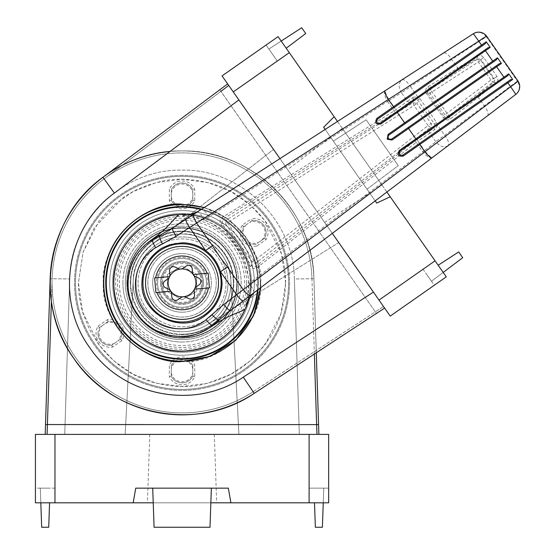 <?xml version="1.0" encoding="UTF-8"?>
<svg xmlns="http://www.w3.org/2000/svg" width="555" height="555" viewBox="0 0 555 555"><rect width="100%" height="100%" fill="white"/><g stroke="black" fill="none" stroke-linecap="round" stroke-linejoin="round"><path stroke-width="0.42" stroke-dasharray="2.77 2.08" d="M182.04 502.816L147.394 502.816L182.04 502.816M182.04 434.392L149.781 434.392L182.04 434.392M318.445 434.392L238.914 434.392L230.845 280.33A48.875 48.875 0 0 0 182.04 234.016A48.875 48.875 0 0 0 133.235 280.33L125.159 434.392L133.235 280.33C132.527 256.861 158.64 232.08 182.04 234.016C205.433 232.08 231.546 256.861 230.845 280.33L238.914 434.392L45.76 434.392M182.04 312.215A29.325 29.325 0 0 1 152.715 282.89A29.325 29.325 0 0 1 182.04 253.566A29.325 29.325 0 0 0 152.715 282.89A29.325 29.325 0 0 0 182.04 312.215A29.325 29.325 0 0 0 211.358 282.89A29.325 29.325 0 0 0 182.04 253.566A29.325 29.325 0 0 1 211.358 282.89A29.325 29.325 0 0 1 182.04 312.215A29.325 29.325 0 0 1 152.715 282.89A29.325 29.325 0 0 1 182.04 253.566A29.325 29.325 0 0 0 152.715 282.89A29.325 29.325 0 0 0 182.04 312.215A29.325 29.325 0 0 0 211.358 282.89A29.325 29.325 0 0 0 182.04 253.566A29.325 29.325 0 0 1 211.358 282.89A29.325 29.325 0 0 1 182.04 312.215M260.649 282.89C264.194 321.796 220.946 365.072 182.04 361.555C143.128 365.072 99.879 321.796 103.424 282.89C100.282 259.886 123.89 205.385 182.04 204.323C240.183 205.385 263.791 259.886 260.649 282.89M316.281 352.772L313.922 278.693A131.958 131.958 0 0 0 169.976 151.487M182.04 175.373A107.517 107.517 0 0 0 74.516 282.89A107.517 107.517 0 0 0 182.04 390.408A107.517 107.517 0 0 0 289.557 282.89A107.517 107.517 0 0 0 182.04 175.373A107.517 107.517 0 0 0 74.516 282.89A107.517 107.517 0 0 0 182.04 390.408A107.517 107.517 0 0 0 289.557 282.89A107.517 107.517 0 0 0 182.04 175.373A107.517 107.517 0 0 1 289.557 282.89A107.517 107.517 0 0 1 182.04 390.408A107.517 107.517 0 0 1 74.516 282.89A107.517 107.517 0 0 1 182.04 175.373A107.517 107.517 0 0 1 289.557 282.89A107.517 107.517 0 0 1 182.04 390.408A107.517 107.517 0 0 1 74.516 282.89A107.517 107.517 0 0 1 182.04 175.373M127.303 282.89A54.737 54.737 0 0 0 182.04 337.627A54.737 54.737 0 0 0 236.777 282.89A54.737 54.737 0 0 0 182.04 228.154A54.737 54.737 0 0 0 127.303 282.89A54.737 54.737 0 0 0 182.04 337.627A54.737 54.737 0 0 1 127.303 282.89A54.737 54.737 0 0 1 182.04 228.154A54.737 54.737 0 0 1 236.777 282.89A54.737 54.737 0 0 1 182.04 337.627A54.737 54.737 0 0 0 236.777 282.89A54.737 54.737 0 0 1 182.04 337.627A54.737 54.737 0 0 1 127.303 282.89A54.737 54.737 0 0 1 182.04 228.154A54.737 54.737 0 0 1 236.777 282.89A54.737 54.737 0 0 0 182.04 228.154A54.737 54.737 0 0 0 127.303 282.89M182.04 214.466A68.418 68.418 0 0 1 250.458 282.89A68.418 68.418 0 0 1 182.04 351.308A68.418 68.418 0 0 1 113.615 282.89A68.418 68.418 0 0 1 182.04 214.466A68.418 68.418 0 0 1 250.458 282.89A68.418 68.418 0 0 1 182.04 351.308A68.418 68.418 0 0 1 113.615 282.89A68.418 68.418 0 0 1 182.04 214.466A68.418 68.418 0 0 0 113.615 282.89A68.418 68.418 0 0 0 182.04 351.308A68.418 68.418 0 0 0 250.458 282.89A68.418 68.418 0 0 0 182.04 214.466A68.418 68.418 0 0 0 113.615 282.89A68.418 68.418 0 0 0 182.04 351.308A68.418 68.418 0 0 0 250.458 282.89A68.418 68.418 0 0 0 182.04 214.466M54.966 502.816L328.65 502.816L309.107 502.816L328.65 502.816L328.65 434.392L54.966 434.392L54.966 502.816L54.966 488.15L35.423 488.15L35.423 502.816L54.966 502.816L54.966 488.15L35.423 488.15L35.423 434.392L54.966 434.392M210.851 502.816L153.229 502.816M133.165 502.816L135.753 488.15L133.165 502.816L135.753 488.15L228.327 488.15L230.908 502.816M309.107 502.816L309.107 488.15L328.65 488.15L309.107 488.15L309.107 502.816L309.107 434.392M135.753 488.15L228.327 488.15L135.753 488.15M51.386 301.351L52.101 278.756A130.002 130.002 0 0 1 182.04 152.889A130.002 130.002 0 0 1 311.972 278.756L316.614 424.617L47.459 424.617L47.085 434.392L318.882 434.392L45.198 434.392L316.988 434.392M40.82 502.816L40.307 488.15L50.082 488.15L40.307 488.15L41.674 527.25L48.715 527.25L49.568 502.816M211.358 488.15L152.715 488.15L211.358 488.15L152.715 488.15L211.358 488.15L209.998 527.25L154.082 527.25L152.715 488.15L154.082 527.25L209.998 527.25L211.358 488.15L209.998 527.25L154.082 527.25L152.715 488.15M314.505 502.816L315.358 527.25L322.399 527.25L323.766 488.15L313.991 488.15L323.766 488.15L323.253 502.816M314.366 354.028L311.972 278.756L313.922 278.693L294.386 278.971C293.949 220.196 240.801 168.706 182.04 170.142C123.279 168.706 70.124 220.196 69.687 278.971L50.151 278.693L69.687 278.971C70.124 220.196 123.279 168.706 182.04 170.142C240.801 168.706 293.949 220.196 294.386 278.971L299.332 434.392L294.386 278.971L311.972 278.756A130.002 130.002 0 0 0 182.04 152.889A130.002 130.002 0 0 0 52.101 278.756L50.151 278.693C50.658 209.693 113.053 149.246 182.04 150.932C251.02 149.246 313.415 209.693 313.922 278.693A131.958 131.958 0 0 0 182.04 150.932A131.958 131.958 0 0 0 50.151 278.693L52.101 278.756L47.459 424.617L45.51 424.554L50.151 278.693C50.658 209.693 113.053 149.246 182.04 150.932C251.02 149.246 313.415 209.693 313.922 278.693L318.882 434.392M287.643 169.566L324.64 222.409L287.643 169.566L342.317 128.365L382.062 185.127L342.317 128.365M324.64 222.409L382.062 185.127M151.945 244.38C139.735 252.802 127.615 275.766 135.829 298.798C143.537 322.011 167.228 332.639 182.04 331.758C191.364 331.703 199.994 329.233 207.938 324.335L338.765 242.584L227.654 83.895L384.629 308.087L338.765 242.584L207.938 324.335A48.875 48.875 0 0 1 135.829 298.798A48.875 48.875 0 0 1 151.945 244.38L273.518 149.399L151.945 244.38M228.056 84.471L384.629 308.087L384.386 307.734L384.629 308.087L254.245 393.335A131.958 131.958 0 0 1 56.839 324.564A131.958 131.958 0 0 1 102.953 177.26L227.654 83.895L227.98 84.36M289.308 52.656L278.09 36.644L289.308 52.656L278.09 36.644L266.081 45.052L222.049 75.889L233.26 91.901L379.023 300.075L435.071 260.836L446.282 276.848L289.308 52.656L277.299 61.064L266.081 45.052L277.299 61.064L289.308 52.656L233.26 91.901M337.489 121.469L386.89 192.023M435.071 260.836L423.063 269.244L434.274 285.256L446.282 276.848L435.071 260.836L423.063 269.244L434.274 285.256L446.282 276.848L390.234 316.093L379.023 300.075M390.221 196.782L376.727 203.075L390.221 196.782L376.727 203.075L323.627 127.241L334.159 116.71L323.627 127.241L376.727 203.075L323.627 127.241L334.159 116.71M332.313 233.371L279.97 158.612M325.161 129.426L375.194 200.882M238.865 99.907L227.654 83.895L219.773 89.792L375.326 311.834L383.547 306.533L375.326 311.834L376.394 313.471L254.245 393.335L384.629 308.087L373.418 292.069L238.865 99.907L114.385 193.105L102.953 177.26C46.724 217.255 33.002 303.037 73.947 358.579C112.131 416.049 197.434 432.491 254.245 393.335L253.177 391.698L375.326 311.834L220.946 91.36L104.125 178.821A130.002 130.002 0 0 0 182.04 412.892A130.002 130.002 0 0 0 253.177 391.698L375.326 311.834L376.394 313.471L384.629 308.087M286.207 48.236L305.736 33.522L301.698 27.75L268.884 49.055L274.489 57.061L268.884 49.055L281.191 41.07M367.001 189.179L333.361 141.136L367.001 189.179L333.361 141.136L367.001 189.179L398.24 165.633L366.168 119.825L333.361 141.136L366.168 119.825L398.24 165.633L367.001 189.179M443.188 272.422L431.471 281.253L425.865 273.247L431.471 281.253L462.717 257.707L458.673 251.942L438.166 265.255M260.538 287.747L260.69 282.863L257.152 259.553L245.782 236.798L227.182 218.476L204.316 207.459M333.361 141.136L366.168 119.825L398.24 165.633L366.168 119.825L333.361 141.136M182.04 207.14A75.751 75.751 0 0 1 257.791 282.89A75.751 75.751 0 0 1 182.04 358.641A75.751 75.751 0 0 1 106.282 282.89A75.751 75.751 0 0 1 182.04 207.14A75.751 75.751 0 0 1 257.791 282.89A75.751 75.751 0 0 1 182.04 358.641A75.751 75.751 0 0 1 106.282 282.89A75.751 75.751 0 0 1 182.04 207.14A75.751 75.751 0 0 0 106.282 282.89A75.751 75.751 0 0 0 182.04 358.641A75.751 75.751 0 0 0 257.791 282.89A75.751 75.751 0 0 0 182.04 207.14M182.04 319.541A36.651 36.651 0 0 1 145.382 282.89A36.651 36.651 0 0 1 182.04 246.233A36.651 36.651 0 0 1 218.691 282.89A36.651 36.651 0 0 1 182.04 319.541A36.651 36.651 0 0 1 145.382 282.89A36.651 36.651 0 0 1 182.04 246.233A36.651 36.651 0 0 1 218.691 282.89A36.651 36.651 0 0 1 182.04 319.541A36.651 36.651 0 0 0 218.691 282.89A36.651 36.651 0 0 0 182.04 246.233A36.651 36.651 0 0 0 145.382 282.89A36.651 36.651 0 0 0 182.04 319.541A36.651 36.651 0 0 0 218.691 282.89A36.651 36.651 0 0 0 182.04 246.233A36.651 36.651 0 0 0 145.382 282.89A36.651 36.651 0 0 0 182.04 319.541M130.723 282.89A51.317 51.317 0 0 0 182.04 334.207A51.317 51.317 0 0 0 233.35 282.89A51.317 51.317 0 0 0 182.04 231.574A51.317 51.317 0 0 0 130.723 282.89M233.842 282.89A51.802 51.802 0 0 0 182.04 231.081A51.802 51.802 0 0 0 130.231 282.89A51.802 51.802 0 0 0 182.04 334.693A51.802 51.802 0 0 0 233.842 282.89M257.444 290.092A75.751 75.751 0 0 0 201.056 209.561M182.04 334.207A51.317 51.317 0 0 1 130.723 282.89A51.317 51.317 0 0 1 182.04 231.574A51.317 51.317 0 0 1 233.35 282.89A51.317 51.317 0 0 1 182.04 334.207M182.04 337.627A54.737 54.737 0 0 1 127.303 282.89A54.737 54.737 0 0 1 182.04 228.154A54.737 54.737 0 0 1 236.777 282.89A54.737 54.737 0 0 1 182.04 337.627A54.737 54.737 0 0 0 236.777 282.89A54.737 54.737 0 0 0 182.04 228.154A54.737 54.737 0 0 0 127.303 282.89A54.737 54.737 0 0 0 182.04 337.627A54.737 54.737 0 0 0 236.777 282.89A54.737 54.737 0 0 0 182.04 228.154A54.737 54.737 0 0 1 236.777 282.89M182.04 231.081A51.802 51.802 0 0 1 233.842 282.89A51.802 51.802 0 0 1 182.04 334.693A51.802 51.802 0 0 1 130.231 282.89A51.802 51.802 0 0 1 182.04 231.081M75.494 282.89A106.539 106.539 0 0 1 182.04 176.344A106.539 106.539 0 0 1 288.579 282.89A106.539 106.539 0 0 0 182.04 176.344A106.539 106.539 0 0 0 75.494 282.89A106.539 106.539 0 0 0 182.04 389.43A106.539 106.539 0 0 0 288.579 282.89A106.539 106.539 0 0 1 182.04 389.43A106.539 106.539 0 0 1 75.494 282.89A106.539 106.539 0 0 1 182.04 176.344A106.539 106.539 0 0 1 288.579 282.89A106.539 106.539 0 0 0 182.04 176.344A106.539 106.539 0 0 0 75.494 282.89A106.539 106.539 0 0 0 182.04 389.43A106.539 106.539 0 0 0 288.579 282.89A106.539 106.539 0 0 1 182.04 389.43A106.539 106.539 0 0 1 75.494 282.89A106.539 106.539 0 0 0 182.04 389.43A106.539 106.539 0 0 0 288.579 282.89A106.539 106.539 0 0 0 182.04 176.344A106.539 106.539 0 0 0 75.494 282.89A106.539 106.539 0 0 1 182.04 176.344A106.539 106.539 0 0 1 288.579 282.89A106.539 106.539 0 0 1 182.04 389.43A106.539 106.539 0 0 1 75.494 282.89M112.637 282.89A69.396 69.396 0 0 0 182.04 352.286A69.396 69.396 0 0 0 251.436 282.89A69.396 69.396 0 0 0 182.04 213.488A69.396 69.396 0 0 0 112.637 282.89A69.396 69.396 0 0 0 182.04 352.286A69.396 69.396 0 0 0 251.436 282.89A69.396 69.396 0 0 0 182.04 213.488A69.396 69.396 0 0 0 112.637 282.89A69.396 69.396 0 0 1 182.04 213.488A69.396 69.396 0 0 1 251.436 282.89A69.396 69.396 0 0 1 182.04 352.286A69.396 69.396 0 0 1 112.637 282.89A69.396 69.396 0 0 1 182.04 213.488A69.396 69.396 0 0 1 251.436 282.89A69.396 69.396 0 0 1 182.04 352.286A69.396 69.396 0 0 1 112.637 282.89A69.396 69.396 0 0 0 182.04 352.286A69.396 69.396 0 0 0 251.436 282.89A69.396 69.396 0 0 1 182.04 352.286A69.396 69.396 0 0 1 112.637 282.89M285.645 282.89L281.503 253.878L264.922 220.724L250.104 204.774L230.984 191.572L207.986 182.581L182.04 179.279L156.531 182.47L133.276 191.468L113.907 204.83L99.151 220.724L83.07 252.213L78.428 282.89L82.57 311.903L99.151 345.057L113.969 361.007L133.089 374.209L156.087 383.2L182.04 386.495L207.542 383.311L230.797 374.306L250.166 360.951L264.922 345.057L281.003 313.561L285.645 282.89L284.5 298.25L281.163 313.027C279.762 318.043 276.376 327.041 270.334 337.1L256.708 354.721L250.333 360.805L241.467 367.764C235.806 371.635 230.512 374.687 225.587 376.907L215.437 380.966L203.789 384.192C188.409 388.063 170.767 387.23 150.849 381.694C130.689 375.686 113.171 363.088 98.297 343.906L89.404 329.309L83.125 313.735C79.837 302.426 78.269 292.145 78.428 282.89L83.09 252.15L94.156 228.008L122.606 198.017C128.254 194.153 133.526 191.114 138.41 188.908L148.587 184.829L160.111 181.631C175.415 177.746 192.98 178.523 212.801 183.948C232.885 189.845 250.388 202.277 265.311 221.244C278.999 239.358 285.763 262.418 285.645 282.89M194.743 376.561L192.786 376.13A11.974 11.974 0 0 1 171.287 376.13L169.331 376.561A13.93 13.93 0 0 0 194.743 376.561L194.743 365.155A13.93 13.93 0 0 0 169.331 365.155L169.331 376.561M171.287 376.13L171.287 365.592A11.974 11.974 0 0 1 192.786 365.592L192.786 376.13A11.974 11.974 0 0 1 171.287 376.13L171.287 365.592L169.331 365.155M171.287 365.592A11.974 11.974 0 0 1 192.786 365.592L194.743 365.155M169.331 200.626L171.287 200.189L171.287 189.65L169.331 189.213L169.331 200.626A13.93 13.93 0 0 0 194.743 200.626L194.743 189.213A13.93 13.93 0 0 0 169.331 189.213M171.287 189.65A11.974 11.974 0 0 1 192.786 189.65L192.786 200.189A11.974 11.974 0 0 1 171.287 200.189L171.287 189.65A11.974 11.974 0 0 1 192.786 189.65L194.743 189.213M192.786 189.65L192.786 200.189L194.743 200.626M192.786 365.592L192.786 376.13M171.287 200.189A11.974 11.974 0 0 0 192.786 200.189M171.287 372.8A10.927 10.927 0 0 0 192.786 372.8M192.786 368.915A10.927 10.927 0 0 0 171.287 368.915M171.287 192.974A10.927 10.927 0 0 1 192.786 192.974M171.287 196.865A10.927 10.927 0 0 0 192.786 196.865M97.999 333.347A11.974 11.974 0 0 0 111.826 345.175L120.463 339.133A11.974 11.974 0 0 0 108.128 321.518L107.358 319.666A13.93 13.93 0 0 1 121.94 340.486L112.589 347.028A13.93 13.93 0 0 1 98.013 326.208L99.491 327.561A11.974 11.974 0 0 0 111.826 345.175A11.974 11.974 0 0 1 99.491 327.561L108.128 321.518A11.974 11.974 0 0 1 120.463 339.133L121.94 340.486M258.672 242.355L264.582 238.22A11.974 11.974 0 0 0 252.248 220.599L243.617 226.648A11.974 11.974 0 0 0 255.945 244.262L264.582 238.22A11.974 11.974 0 0 0 252.248 220.599L251.484 218.753A13.93 13.93 0 0 1 266.06 239.566L256.715 246.115L255.945 244.262A11.974 11.974 0 0 1 242.126 232.434A11.974 11.974 0 0 0 255.945 244.262L258.672 242.355A10.927 10.927 0 0 1 246.337 224.74L243.617 226.648L242.14 225.295L251.484 218.753M112.589 347.028L111.826 345.175L114.552 343.267A10.927 10.927 0 0 1 102.217 325.653L99.491 327.561M264.582 238.22L266.06 239.566M114.552 343.267L120.463 339.133M108.128 321.518L102.217 325.653M252.248 220.599L246.337 224.74M242.126 232.434A11.974 11.974 0 0 1 243.617 226.648M105.401 323.426A10.927 10.927 0 0 1 117.736 341.041M261.856 240.128A10.927 10.927 0 0 0 249.521 222.506M227.973 282.89A45.94 45.94 0 0 0 182.04 236.95A45.94 45.94 0 0 0 136.1 282.89A45.94 45.94 0 0 1 182.04 236.95A45.94 45.94 0 0 1 227.973 282.89A45.94 45.94 0 0 1 182.04 328.831A45.94 45.94 0 0 1 136.1 282.89A45.94 45.94 0 0 0 182.04 328.831A45.94 45.94 0 0 0 227.973 282.89A45.94 45.94 0 0 0 182.04 236.95A45.94 45.94 0 0 0 136.1 282.89A45.94 45.94 0 0 0 182.04 328.831A45.94 45.94 0 0 0 227.973 282.89M157.599 282.89A24.434 24.434 0 0 1 182.04 258.45A24.434 24.434 0 0 1 206.474 282.89A24.434 24.434 0 0 1 182.04 307.324A24.434 24.434 0 0 1 157.599 282.89A24.434 24.434 0 0 1 182.04 258.45A24.434 24.434 0 0 1 206.474 282.89A24.434 24.434 0 0 1 182.04 307.324A24.434 24.434 0 0 1 157.599 282.89A24.434 24.434 0 0 0 182.04 307.324A24.434 24.434 0 0 0 206.474 282.89A24.434 24.434 0 0 0 182.04 258.45A24.434 24.434 0 0 0 157.599 282.89A24.434 24.434 0 0 0 182.04 307.324A24.434 24.434 0 0 0 206.474 282.89A24.434 24.434 0 0 0 182.04 258.45A24.434 24.434 0 0 0 157.599 282.89M162.49 282.89A19.55 19.55 0 0 1 182.04 263.341A19.55 19.55 0 0 1 201.583 282.89A19.55 19.55 0 0 1 182.04 302.44A19.55 19.55 0 0 1 162.49 282.89M182.04 265.956L167.374 274.427L167.374 291.354L182.04 299.818L196.699 291.354L196.699 274.427L196.699 291.354L182.04 299.818L167.374 291.354L167.374 274.427L182.04 265.956L196.699 274.427L182.04 265.956M419.871 98.603L417.686 100.053L416.41 98.998A1.956 0.43 113.4 0 0 417.748 96.875L419.871 98.603L436.556 122.433L434.447 123.987L417.686 100.053L417.013 103.48L430.992 123.446L428.099 125.562L414.03 105.478L417.013 103.48L413.024 102.696L226.468 219.974L227.418 222.68L225.656 224.109L226.468 219.974L222.742 219.246L221.82 223.36L251.581 265.866L253.982 267.08L255.675 266.476L414.481 141.275L429.931 130.814A1.956 1.519 -123.4 0 0 429.834 133.193L435.897 128.621L437.451 125.014A1.956 0.43 -3.4 0 0 435.002 125.548L434.447 123.987L430.992 123.446L431.519 125.125L430.361 127.456L428.099 125.562L254.134 260.836L227.418 222.68L414.03 105.478L413.024 102.696L413.711 99.213L394.612 112.894L222.742 219.246A1.956 0.68 58.3 0 0 222.319 217.345L394.73 110.611L407.453 101.239A1.956 1.519 -126.6 0 0 409.729 101.96M418.005 138.688A1.956 1.519 -123.4 0 0 417.915 141.067L429.834 133.193L435.841 141.768C439.789 146.631 443.917 147.901 448.211 145.57L432.616 157.384C431.499 158.085 428.814 155.816 424.561 150.565L435.841 141.768A9.775 0.701 145 0 1 441.905 137.203A9.775 0.701 145 0 1 444.673 135.323L517.399 81.099C520.382 86.129 519.855 90.541 515.824 94.343L448.211 145.57C449.474 143.731 448.294 140.311 444.673 135.323L437.451 125.014L436.556 122.433M231.657 309.628L432.616 157.384C430.5 158.841 427.239 157.01 422.82 151.89L416.16 142.385L257.402 267.454C254.891 269.133 252.574 268.814 250.458 266.497L220.841 224.206C219.385 221.41 219.877 219.128 222.319 217.345M182.04 349.359A66.468 66.468 0 0 1 115.572 282.89A66.468 66.468 0 0 1 178.543 216.512L181.103 216.429A66.468 66.468 0 0 1 244.172 306.499L243.215 308.878A66.468 66.468 0 0 1 182.04 349.359M178.446 214.667L178.543 216.512M243.215 308.878L244.915 309.6M244.172 306.499L244.658 305.285L247.336 304.043L248.064 300.151L247.78 301.483L244.658 305.285M182.408 216.388L187.049 214.757L188.395 214.938L184.489 214.292L182.408 216.388L181.103 216.429M187.049 214.757C228.722 216.422 260.462 261.752 247.78 301.483C261.329 259.587 225.052 212.322 181.076 214.577M133.165 282.89A48.875 48.875 0 0 0 182.04 331.758A48.875 48.875 0 0 0 230.908 282.89A48.875 48.875 0 0 0 182.04 234.016A48.875 48.875 0 0 0 133.165 282.89A48.875 48.875 0 0 1 182.04 234.016A48.875 48.875 0 0 1 230.908 282.89A48.875 48.875 0 0 1 182.04 331.758A48.875 48.875 0 0 1 133.165 282.89A48.875 48.875 0 0 1 182.04 234.016A48.875 48.875 0 0 1 230.908 282.89A48.875 48.875 0 0 0 182.04 234.016A48.875 48.875 0 0 0 133.165 282.89A48.875 48.875 0 0 0 182.04 331.758A48.875 48.875 0 0 0 230.908 282.89A48.875 48.875 0 0 1 182.04 331.758A48.875 48.875 0 0 1 133.165 282.89M248.071 300.151A68.251 68.251 0 0 0 188.395 214.938L204.164 219.856C228.826 230.068 247.641 256.674 248.841 283.661L248.064 300.151M141.962 282.89A40.078 40.078 0 0 0 182.04 322.961A40.078 40.078 0 0 0 222.111 282.89A40.078 40.078 0 0 0 182.04 242.812A40.078 40.078 0 0 0 141.962 282.89M424.561 150.565L248.841 283.661A9.775 3.462 -133.5 0 1 253.406 293.484M196.491 212.197A9.775 3.462 -116.5 0 1 204.164 219.856L389.333 100.247C385.85 94.454 384.636 91.159 385.676 90.347L473.373 33.716C478.327 31.226 482.656 32.245 486.36 36.769L410.534 86.566C407.079 81.453 404.276 79.178 402.111 79.733C398.455 82.972 398.233 87.281 401.452 92.657L389.437 100.406L395.979 109.744A1.956 1.519 -126.6 0 0 398.247 110.473M209.221 216.95A9.775 3.392 -122.9 0 0 200.612 209.852L385.676 90.347C383.567 91.832 384.171 95.529 387.494 101.433L389.333 100.247M253.295 279.9A9.775 3.392 -127.1 0 1 257.027 290.411M387.619 101.62L394.147 110.938A1.956 0.673 -121.8 0 1 394.612 112.894M250.458 266.497L251.581 265.866L252.185 262.002L254.134 260.836L256.354 262.661A2.935 2.921 -171.1 0 1 256.264 262.723L254.585 263.25L252.185 262.002L225.656 224.109L221.82 223.36L220.841 224.206M429.931 130.814L433.871 128.011L430.361 127.456L256.354 262.661L255.765 266.407A1.956 0.68 -128.3 0 1 257.402 267.454M414.481 141.275A1.956 0.673 -128.2 0 1 416.16 142.385L417.915 141.067L424.45 150.412L422.688 151.695M487.54 115.773A9.775 3.365 -127.1 0 0 484.036 105.575L478.23 97.285L450.452 118.881C447.934 120.539 445.616 120.206 443.5 117.889L426.511 93.629C425.054 90.84 425.539 88.55 427.954 86.76L457.75 68.036L451.943 59.746A9.775 3.365 57.1 0 0 443.563 52.968M483.71 57.54L480.908 59.461L480.734 60.342L493.326 78.324L493.853 80.003L492.694 82.341L491.008 80.024L444.964 114.816L444.59 117.209L446.99 118.43L448.683 117.847L476.544 96.175A1.956 0.673 -127.9 0 1 478.23 97.285L496.031 83.271C498.064 81.647 498.383 79.386 496.975 76.486L483.71 57.54C481.476 55.229 479.242 54.751 477.009 56.104L457.75 68.036A1.956 0.673 57.9 0 1 458.222 69.999L428.418 88.71A1.956 0.673 57.9 0 0 427.954 86.76M413.829 97.104L407.453 101.239L401.452 92.657A9.775 0.701 -35 0 0 407.814 88.516A9.775 0.701 -35 0 0 410.534 86.566L417.748 96.875L413.829 97.104M426.511 93.629L427.523 92.838L428.418 88.71L430.715 89.161L431.95 91.769L447.108 113.414L449.134 115.468L448.773 117.778A1.956 0.673 -127.9 0 1 450.452 118.881M496.031 83.271A1.956 1.318 51 0 0 493.804 82.515L492.694 82.341L449.134 115.468A2.935 2.928 -171.1 0 1 449.044 115.537L447.365 116.064L444.964 114.816L429.903 93.302L427.523 92.838L444.59 117.209L443.5 117.889M434.745 129.669L433.871 128.011L435.002 125.548M477.009 56.104A1.956 1.318 -121 0 1 476.96 58.455L458.222 69.999M480.908 59.461L476.96 58.455L476.745 59.558L480.734 60.342L478.341 61.931L476.745 59.558L430.715 89.161L429.903 93.302L478.341 61.931L491.008 80.024L493.326 78.324L494.214 78.463L480.908 59.461M496.975 76.486L494.214 78.463L494.789 80.149L493.804 82.515L476.544 96.175M412.448 97.826L413.711 99.213L416.41 98.998M390.123 134.199L388.132 135.843M388.021 136.044L387.806 136.683M387.772 137.03L389.672 139.506M389.804 139.534L391.615 139.125M507.811 75.66L399.295 151.945M399.107 152.368L400.897 155.525M401.015 155.546L402.826 155.136M377.601 119.11L376.595 120.685M377.005 122.516L378.524 123.508M378.6 123.522L380.404 123.113L488.192 47.633M147.824 282.89A34.209 34.209 0 0 1 182.04 248.682A34.209 34.209 0 0 1 216.249 282.89A34.209 34.209 0 0 1 182.04 317.099A34.209 34.209 0 0 1 147.824 282.89A34.209 34.209 0 0 1 182.04 248.682A34.209 34.209 0 0 1 216.249 282.89A34.209 34.209 0 0 1 182.04 317.099A34.209 34.209 0 0 1 147.824 282.89M202.561 282.89A20.528 20.528 0 0 0 182.04 262.362A20.528 20.528 0 0 0 161.512 282.89A20.528 20.528 0 0 0 182.04 303.418A20.528 20.528 0 0 0 202.561 282.89A20.528 20.528 0 0 1 182.04 303.418A20.528 20.528 0 0 1 161.512 282.89A20.528 20.528 0 0 0 182.04 303.418A20.528 20.528 0 0 0 202.561 282.89A20.528 20.528 0 0 0 182.04 262.362A20.528 20.528 0 0 0 161.512 282.89A20.528 20.528 0 0 1 182.04 262.362A20.528 20.528 0 0 1 202.561 282.89M138.049 282.89A43.984 43.984 0 0 1 182.04 238.907A43.984 43.984 0 0 1 226.024 282.89A43.984 43.984 0 0 1 182.04 326.874A43.984 43.984 0 0 1 138.049 282.89A43.984 43.984 0 0 1 182.04 238.907A43.984 43.984 0 0 1 226.024 282.89A43.984 43.984 0 0 1 182.04 326.874A43.984 43.984 0 0 1 138.049 282.89M160.534 282.89A21.506 21.506 0 0 1 182.04 261.384A21.506 21.506 0 0 1 203.539 282.89A21.506 21.506 0 0 1 182.04 304.39A21.506 21.506 0 0 1 160.534 282.89A21.506 21.506 0 0 1 182.04 261.384A21.506 21.506 0 0 1 203.539 282.89A21.506 21.506 0 0 1 182.04 304.39A21.506 21.506 0 0 1 160.534 282.89A21.506 21.506 0 0 1 182.04 261.384A21.506 21.506 0 0 1 203.539 282.89M156.621 282.89C155.504 296.432 170.669 310.425 184.253 308.205C196.192 308.046 208.257 295.003 207.452 282.89C208.569 269.348 193.397 255.349 179.82 257.575C167.874 257.735 155.816 270.771 156.621 282.89M142.94 282.89A39.1 39.1 0 0 1 182.04 243.791A39.1 39.1 0 0 1 221.133 282.89A39.1 39.1 0 0 1 182.04 321.99A39.1 39.1 0 0 1 142.94 282.89M169.872 274.94A4.884 4.884 0 0 1 167.79 278.943L164.856 280.997A3.913 3.913 0 0 0 165.445 287.74L168.692 289.252A4.884 4.884 0 0 1 171.495 293.255L171.807 296.821A3.913 3.913 0 0 0 177.94 299.686L180.875 297.633A4.884 4.884 0 0 1 185.745 297.202L188.984 298.715A3.913 3.913 0 0 0 194.534 294.83L194.222 291.264A4.884 4.884 0 0 1 196.29 286.838L199.217 284.784A3.913 3.913 0 0 0 198.628 278.041L195.381 276.529A4.884 4.884 0 0 1 192.578 272.526L192.266 268.96A3.913 3.913 0 0 0 186.133 266.095L183.199 268.148A4.884 4.884 0 0 1 178.328 268.571L175.089 267.059A3.913 3.913 0 0 0 169.539 270.944L169.851 274.51A4.884 4.884 0 0 1 169.872 274.94M169.573 276.619L154.623 277.93L155.899 292.534L170.85 291.229M194.5 289.155L209.45 287.851L208.174 273.24L193.223 274.552M260.295 282.89A78.262 78.262 0 0 1 182.04 361.152A78.262 78.262 0 0 1 103.778 282.89A78.262 78.262 0 0 1 182.04 204.628A78.262 78.262 0 0 1 260.295 282.89M126.818 282.89A55.222 55.222 0 0 0 182.04 338.106A55.222 55.222 0 0 0 237.256 282.89A55.222 55.222 0 0 0 182.04 227.668A55.222 55.222 0 0 0 126.818 282.89M258.346 282.89A76.306 76.306 0 0 1 182.04 359.196A76.306 76.306 0 0 1 105.728 282.89A76.306 76.306 0 0 1 182.04 206.585A76.306 76.306 0 0 1 258.346 282.89M122.912 282.89A59.128 59.128 0 0 1 182.04 223.762A59.128 59.128 0 0 1 241.161 282.89A59.128 59.128 0 0 1 182.04 342.019A59.128 59.128 0 0 1 122.912 282.89M69.687 278.971L64.741 434.392L69.687 278.971M316.614 424.617L318.563 424.554M228.736 85.449L104.125 178.821L102.953 177.26L104.125 178.821A130.002 130.002 0 0 0 182.04 412.892A130.002 130.002 0 0 0 253.177 391.698L243.27 377.164C194.874 410.527 122.211 396.513 89.681 347.555C54.799 300.248 66.489 227.175 114.385 193.105M182.04 338.106A55.222 55.222 0 0 1 126.818 282.89A55.222 55.222 0 0 1 182.04 227.668A55.222 55.222 0 0 1 237.256 282.89A55.222 55.222 0 0 1 182.04 338.106M182.04 342.019A59.128 59.128 0 0 0 241.161 282.89A59.128 59.128 0 0 0 182.04 223.762A59.128 59.128 0 0 0 122.912 282.89A59.128 59.128 0 0 0 182.04 342.019M373.418 292.069L243.27 377.164M220.946 91.36L219.773 89.792M260.128 288.059A78.262 78.262 0 0 0 203.886 207.736M258.047 289.641A76.306 76.306 0 0 0 201.687 209.159M238.726 282.89A56.693 56.693 0 0 1 182.04 339.584A56.693 56.693 0 0 1 125.347 282.89A56.693 56.693 0 0 1 182.04 226.197A56.693 56.693 0 0 1 238.726 282.89M182.04 226.197A56.693 56.693 0 0 0 125.347 282.89A56.693 56.693 0 0 0 182.04 339.584A56.693 56.693 0 0 0 238.726 282.89A56.693 56.693 0 0 0 182.04 226.197M109.703 282.89A72.33 72.33 0 0 1 182.04 210.56A72.33 72.33 0 0 1 254.37 282.89A72.33 72.33 0 0 1 182.04 355.221A72.33 72.33 0 0 1 109.703 282.89A72.33 72.33 0 0 0 182.04 355.221A72.33 72.33 0 0 0 254.37 282.89A72.33 72.33 0 0 0 182.04 210.56A72.33 72.33 0 0 0 109.703 282.89M98.013 326.208L107.358 319.666M256.715 246.115A13.93 13.93 0 0 1 242.14 225.295M246.663 282.89A64.623 64.623 0 0 0 182.04 218.268A64.623 64.623 0 0 0 117.417 282.89A64.623 64.623 0 0 0 182.04 347.513A64.623 64.623 0 0 0 246.663 282.89M244.706 282.89A62.666 62.666 0 0 0 182.04 220.224A62.666 62.666 0 0 0 119.367 282.89A62.666 62.666 0 0 0 182.04 345.557A62.666 62.666 0 0 0 244.706 282.89M486.679 36.318A9.775 0.555 -35 0 1 486.36 36.769L517.399 81.099A9.775 0.555 145 0 1 517.933 80.947M149.781 434.392L147.394 502.816M214.292 434.392L216.679 502.816"/><path stroke-width="0.83" d="M169.976 151.487A131.958 131.958 0 0 0 50.151 278.693L45.198 434.392L45.51 424.554L45.198 434.392L45.51 424.554L316.614 424.617L316.988 434.392L317.904 434.392M153.229 502.816L54.966 502.816L54.966 434.392L328.65 434.392L328.65 502.816L210.851 502.816M54.966 502.816L35.423 502.816L35.423 434.392L54.966 434.392M230.908 502.816L228.327 488.15L135.753 488.15L133.165 502.816M46.183 434.392L47.085 434.392L51.386 301.351M318.882 434.392L316.281 352.772M49.568 502.816L48.715 527.25L41.674 527.25L40.82 502.816M152.715 488.15L154.082 527.25L209.998 527.25L211.358 488.15M323.253 502.816L322.399 527.25L315.358 527.25L314.505 502.816M204.316 207.459L182.04 204.247C159.035 201.104 104.527 224.706 103.459 282.863C104.527 341.013 159.035 364.621 182.04 361.478L209.721 356.456L235.611 340.43L253.566 315.573L260.538 287.747M373.418 292.069L243.27 377.164C194.874 410.527 122.211 396.513 89.681 347.555C54.799 300.248 66.489 227.175 114.385 193.105L102.953 177.26L227.654 83.895L102.953 177.26C46.724 217.255 33.002 303.037 73.947 358.579C112.131 416.049 197.434 432.491 254.245 393.335A131.958 131.958 0 0 1 56.839 324.564A131.958 131.958 0 0 1 102.953 177.26L219.773 89.792M279.97 158.612L222.049 75.889L278.09 36.644L337.489 121.469M386.89 192.023L446.282 276.848L390.234 316.093L332.313 233.371M375.194 200.882L376.727 203.075L390.221 196.782M334.159 116.71L323.627 127.241L325.161 129.426M243.27 377.164L254.245 393.335L384.629 308.087M281.191 41.07L301.698 27.75L305.736 33.522L286.207 48.236M438.166 265.255L458.673 251.942L462.717 257.707L443.188 272.422M201.056 209.561A75.751 75.751 0 0 0 106.282 282.89A75.751 75.751 0 0 0 182.04 358.641A75.751 75.751 0 0 0 257.444 290.092M432.172 157.717L515.824 94.343L510.642 86.726L236.61 294.726L220.536 271.77L222.111 282.89C221.736 296.661 216.041 307.602 205.024 315.719C180.784 334.852 140.353 314.102 141.955 282.89C142.108 269.466 147.81 258.526 159.049 250.062C160.672 248.598 164.363 246.781 170.135 244.623L182.352 242.812C190.885 242.93 198.655 245.497 205.655 250.513C212.947 255.973 217.907 263.056 220.536 271.77A97.742 2.99 -35 0 1 227.418 267.004L243.25 289.62A9.775 2.241 52.9 0 0 250.437 295.406L432.172 157.717A9.775 2.227 52.9 0 1 424.832 151.709L419.788 144.508L403.235 156.101C398.31 156.746 396.998 154.873 399.302 150.488L415.862 138.896L416.583 139.541L504.474 77.998L507.811 75.66L508.734 73.857L415.862 138.896L408.556 128.462L391.996 140.054L387.23 139.215L388.063 134.442L404.623 122.849L405.365 123.529L496.538 59.69L390.123 134.199M244.901 309.593L244.915 309.6C232.268 336.032 211.309 349.9 182.04 351.204C146.569 352.064 114.406 321.213 113.782 285.742C111.354 249.577 142.212 215.659 178.446 214.667L181.756 214.452C185.648 215.715 190.504 215 196.324 212.301L172.529 227.987L152.299 239.704C127.601 254.336 120.206 290.66 137.48 314.019C153.555 338.307 190.094 343.85 212.447 325.605L230.38 310.599L250.437 295.406M253.26 293.602A9.775 3.462 -133.5 0 0 253.406 293.484L253.26 293.602C248.744 298.118 246.406 302.44 246.253 306.561L244.852 309.572C236.839 313.193 231.199 314.629 218.337 322.101A48.875 16.837 -127.1 0 1 218.989 320.179A9.775 1.818 -132.5 0 1 211.885 314.65L223.762 304.466A9.775 1.575 -127.1 0 0 230.38 310.599L231.657 309.628M218.337 322.101L212.301 326.111C199.8 333.943 189.276 337.433 180.715 336.594L170.052 335.539L156.045 330.572C137.64 320.013 128.254 304.119 127.886 282.89C128.517 271.888 131.091 254.232 151.772 239.67L157.606 235.369C169.018 225.836 172.3 221.036 178.446 214.736A68.251 68.251 0 0 0 113.789 282.89A68.251 68.251 0 0 0 244.852 309.572L247.468 303.432C248.342 301.192 247.891 298.784 253.406 293.484M246.253 306.561L246.677 305.826M196.324 212.301A9.775 3.462 -116.5 0 1 196.491 212.197C190.622 214.528 186.827 215.25 185.113 214.376L181.756 214.452M211.885 314.65L206.037 319.729C187.743 335.095 156.968 330.447 143.391 309.891C128.76 290.14 135.011 259.567 155.629 247.738L162.4 243.978A9.775 1.818 62.5 0 1 159.632 235.41A48.875 16.837 57.1 0 1 157.606 235.369M196.491 212.197L200.612 209.852M162.4 243.978L176.032 236.298A9.775 1.575 -122.9 0 1 172.529 227.987L473.373 33.716A9.775 9.775 0 0 1 486.679 36.318A9.775 0.555 -35 0 0 478.757 41.188L473.373 33.716M185.932 219.329A9.775 1.401 -122.9 0 0 189.581 227.557L196.65 223.061L212.482 245.678A97.742 2.99 145 0 1 205.655 250.513L189.581 227.557L176.032 236.298M223.762 304.466L236.61 294.726A9.775 1.401 52.9 0 0 243.09 300.97M193.667 214.334A9.775 2.241 -122.9 0 0 196.65 223.061L478.757 41.188L481.497 45.108L486.27 41.778L485.264 43.72L377.601 119.11L485.264 43.72M212.482 245.678L219.607 256.583L227.418 267.004M403.235 156.101L402.826 155.136L510.496 79.747L512.66 79.469L419.788 144.508L419.386 143.544L402.826 155.136C399.316 155.601 398.379 154.262 400.023 151.133L416.583 139.541M486.27 41.778L490.204 47.39L488.192 47.633L396.957 111.52L397.318 112.415L380.765 124.015C375.86 124.681 374.549 122.808 376.831 118.395L481.497 45.108L482.045 45.975M490.204 47.39L485.431 50.72L484.848 49.978M493.263 61.987L492.736 61.154L497.502 57.817L496.538 59.69M391.996 140.054L391.615 139.125L499.34 63.693L501.429 63.43L497.502 57.817M501.429 63.43L496.669 66.766L496.066 65.99L391.615 139.125C388.105 139.596 387.175 138.257 388.812 135.122L388.063 134.442M512.66 79.469L508.734 73.857M510.496 79.747L419.386 143.544M399.302 150.488L400.023 151.133M376.831 118.395L377.601 119.11C375.964 122.253 376.9 123.592 380.404 123.113L380.765 124.015M396.957 111.52L380.404 123.113M388.812 135.122L405.365 123.529M499.34 63.693L496.066 65.99M387.806 136.683L387.772 137.03M399.295 151.945L399.107 152.368M376.595 120.685L377.005 122.516M408.175 127.532L408.556 128.462L496.669 66.766L504.474 77.998M397.318 112.415L485.431 50.72L492.736 61.154L404.623 122.849L397.318 112.415M145.549 282.89A36.491 36.491 0 0 1 182.04 246.399A36.491 36.491 0 0 1 218.531 282.89A36.491 36.491 0 0 1 182.04 319.382A36.491 36.491 0 0 1 145.549 282.89M142.94 282.89A39.1 39.1 0 0 1 182.04 243.791A39.1 39.1 0 0 1 221.133 282.89A39.1 39.1 0 0 1 182.04 321.99A39.1 39.1 0 0 1 142.94 282.89A39.1 39.1 0 0 1 182.04 243.791A39.1 39.1 0 0 1 221.133 282.89M169.573 276.619A4.884 4.884 0 0 0 169.851 274.51L169.539 270.944A3.913 3.913 0 0 1 175.089 267.059L178.328 268.571A4.884 4.884 0 0 0 183.199 268.148L186.133 266.095A3.913 3.913 0 0 1 192.266 268.96L192.578 272.526A4.884 4.884 0 0 0 195.381 276.529L198.628 278.041A3.913 3.913 0 0 1 199.217 284.784L196.29 286.838A4.884 4.884 0 0 0 194.222 291.264L194.534 294.83A3.913 3.913 0 0 1 188.984 298.715L185.745 297.202A4.884 4.884 0 0 0 180.875 297.633L177.94 299.686A3.913 3.913 0 0 1 171.807 296.821L171.495 293.255A4.884 4.884 0 0 0 168.692 289.252L165.445 287.74A3.913 3.913 0 0 1 164.856 280.997L167.79 278.943A4.884 4.884 0 0 0 169.573 276.619L155.636 277.84A26.883 26.883 0 0 1 207.161 273.331L208.174 273.24L209.45 287.851L194.5 289.155M195.964 282.89A13.93 13.93 0 0 1 170.628 290.875A13.93 13.93 0 0 1 180.826 269.015A13.93 13.93 0 0 1 195.964 282.89M170.85 291.229L155.899 292.534L154.623 277.93L155.636 277.84M193.223 274.552L207.161 273.331M208.437 287.941A26.883 26.883 0 0 1 156.912 292.443M394.154 107.517L388.347 99.602A9.775 2.227 -122.9 0 1 385.212 90.645M309.107 434.392L309.107 502.816M318.563 424.554L316.614 424.617L316.988 434.392M314.366 354.028L316.614 424.617M203.886 207.736A78.262 78.262 0 0 0 103.778 282.89A78.262 78.262 0 0 0 182.04 361.152A78.262 78.262 0 0 0 260.128 288.059M201.687 209.159A76.306 76.306 0 0 0 105.728 282.89A76.306 76.306 0 0 0 182.04 359.196A76.306 76.306 0 0 0 258.047 289.641M435.071 260.836L379.023 300.075M233.26 91.901L289.308 52.656M228.736 85.449L220.946 91.36M114.385 193.105L238.865 99.907M206.037 319.729A9.775 1.845 -128.3 0 0 212.447 325.605A48.875 2.803 -126.4 0 1 212.69 325.813M152.188 239.399A48.875 2.803 -123.6 0 1 152.299 239.704A9.775 1.845 -121.7 0 0 155.629 247.738M515.824 94.343A9.775 9.775 0 0 0 517.933 80.947A9.775 0.555 145 0 1 510.642 86.726L507.277 82.001M178.446 214.667L182.595 214.299M517.933 80.947L486.679 36.318"/></g></svg>
